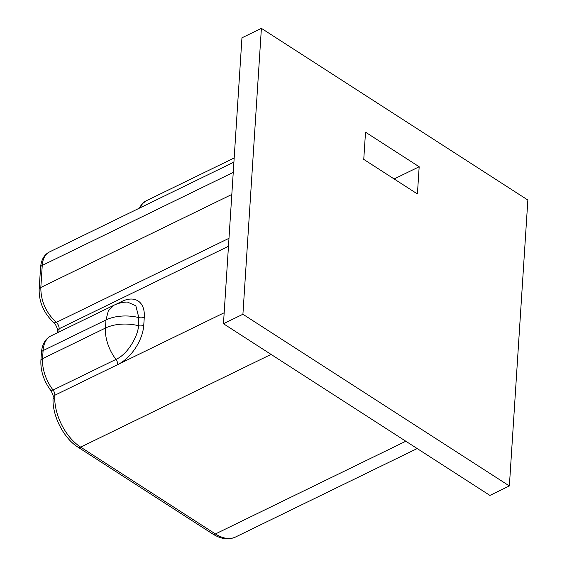 <?xml version="1.0" encoding="UTF-8"?>
<svg xmlns="http://www.w3.org/2000/svg" width="567" height="567" viewBox="0 0 567 567"><rect width="100%" height="100%" fill="white"/><g stroke="black" fill="none" stroke-linecap="round" stroke-linejoin="round"><path stroke-width="0.85" d="M419.176 166.762L417.418 193.957L363.759 159.384L365.517 132.189L419.176 166.762L394.136 178.952M261.394 28.35L242.91 314.26L509.364 485.947L527.856 200.038L261.394 28.35L241.953 37.819L223.462 323.729L242.91 314.26M223.462 323.729L489.916 495.416L509.364 485.947M54.581 399.494A5.344 3.012 3.7 0 1 53.135 397.254C53.468 395.993 52.667 393.711 50.739 390.415L53.071 390.032A32.085 18.86 -116 0 1 42.568 358.677L105.455 328.052A32.085 18.066 3.7 0 1 138.284 325.664C139.227 331.915 129.758 353.291 115.959 359.4A32.085 18.86 -116 0 1 105.455 328.052L105.979 319.965A32.085 18.066 3.7 0 1 138.809 317.577L135.839 305.776L127.384 302.034A32.085 32.085 0 0 0 113.882 305.266L50.995 335.891A32.085 18.86 -116 0 0 43.092 350.59L105.979 319.965L108.318 310.865L113.889 305.273M140.538 207.6A25.841 15.189 -116 0 1 145.925 200.945L234.185 157.966M417.184 448.554L235.56 536.999A40.994 24.098 64 0 1 215.425 533.951L405.823 441.232M271.069 354.403L80.677 447.129A5.344 3.104 122.8 0 1 78.062 447.207C63.362 438.149 51.668 414.704 53.135 397.254L53.135 397.254A5.344 3.012 3.7 0 1 54.815 395.242L224.171 312.764M235.56 536.999C228.692 540.181 221.109 539.189 212.816 534.036A5.344 3.104 122.8 0 0 215.425 533.951L80.677 447.129A40.994 24.098 64 0 1 54.815 395.242L117.695 364.616A33.382 19.391 -57.2 0 0 143.756 325.267L144.28 317.18A33.382 19.391 -57.2 0 0 121.785 301.474L115.491 304.536M228.473 246.276L59.11 328.754L58.897 332.042M228.99 238.303L56.296 322.403A5.344 3.14 -116 0 1 59.11 328.754A5.344 3.012 3.7 0 0 57.437 330.767C58.387 329.845 54.496 322.006 53.702 322.495A5.344 2.608 -49.9 0 0 56.296 322.403C45.948 312.644 40.789 300.999 40.824 287.462L231.825 194.446M233.25 172.396L42.249 265.413L40.824 287.462A5.344 3.012 3.7 0 0 39.144 289.475L40.569 267.426C41.242 259.771 44.212 254.611 49.492 251.939A29.406 17.286 64 0 0 42.249 265.413A5.344 3.012 -176.3 0 0 40.569 267.426M117.695 364.616A5.344 3.14 -116 0 0 115.959 359.407L53.071 390.032A5.344 3.14 -116 0 1 54.815 395.242M41.412 352.603A5.344 3.012 -176.3 0 1 43.092 350.59L42.568 358.677A5.344 3.012 3.7 0 0 40.895 360.69L41.412 352.603C42.121 344.346 45.317 338.775 50.995 335.891M143.756 325.267A5.344 3.012 -176.3 0 1 138.284 325.664L138.809 317.577A5.344 3.012 3.7 0 0 144.28 317.18M121.536 302.672A5.344 3.14 64 0 0 121.785 301.474M49.492 251.939L233.916 162.127M139.362 208.174L141.622 204.368L145.925 200.945M53.702 322.495C43.893 313.338 39.045 302.331 39.144 289.475M57.437 330.767L57.302 332.822M50.739 390.422C43.815 380.953 40.526 371.045 40.895 360.69M78.062 447.207L212.816 534.036"/></g></svg>
